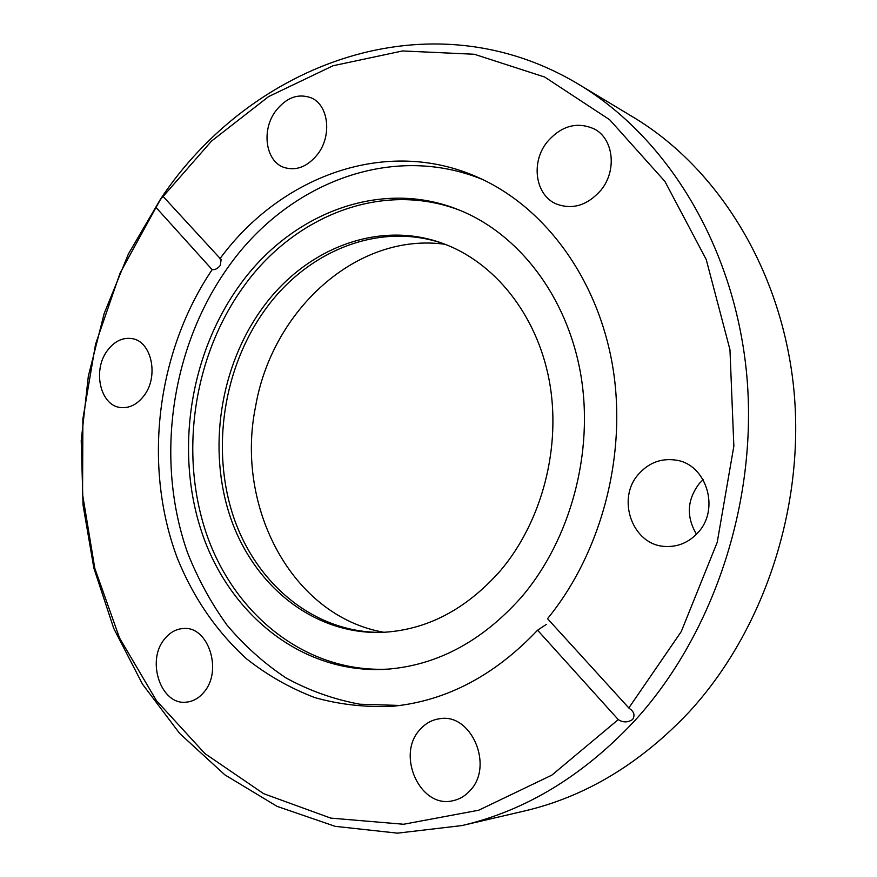<?xml version="1.0" encoding="UTF-8"?>
<svg xmlns="http://www.w3.org/2000/svg" width="877" height="877" viewBox="0 0 877 877"><rect width="100%" height="100%" fill="white"/><g stroke="black" fill="none" stroke-linecap="round" stroke-linejoin="round"><path stroke-width="1.32" d="M696.481 534.203C686.066 516.63 687.042 499.693 699.407 483.391L703.124 479.664M697.862 532.723C688.829 542.468 678.02 547.04 665.424 546.459C632.47 545.516 615.786 498.607 638.862 473.854C649.068 462.585 661.433 458.013 675.97 460.129C706.423 464.174 720.39 509.208 697.862 532.723M470.105 790.539C465.292 795.91 459.581 799.298 452.981 800.701C420.313 809.076 395.823 754.976 419.897 729.697C425.367 723.415 431.999 719.754 439.783 718.723C471.157 712.815 494.179 765.851 470.105 790.539M204.198 691.854C199.167 698.048 193.214 701.479 186.341 702.148C161.105 705.579 145.966 660.973 164.416 639.201C169.798 632.405 176.266 628.831 183.819 628.491C208.2 626.255 222.78 670.434 204.198 691.854M144.124 395.516C137.305 404.483 129.39 408.474 120.401 407.498C100.307 405.558 92.348 370.445 107.213 350.789C114.295 341.241 122.627 337.196 132.186 338.643C151.557 341.339 159.066 376.2 144.124 395.516M318 153.771C307.783 166.663 296.448 171.223 283.973 167.43C265.72 161.368 261.182 130.574 275.455 111.324C286.023 97.676 297.873 93.148 311.017 97.775C328.338 104.604 332.251 135.025 318 153.771M600.898 190.232C587.426 205.415 572.571 209.998 556.347 203.979C535.321 195.297 530.563 162.486 547.095 142.074C561.357 125.663 577.132 121.322 594.42 129.029C613.67 138.917 617.145 170.719 600.898 190.232M461.938 825.564L524.095 811.082C584.915 796.919 639.75 764.075 688.588 712.562C764.47 630.508 805.897 504.571 793.553 386.516C780.936 268.406 717.134 167.507 633.512 117.343L578.831 84.433C666.224 136.812 733.325 244.168 746.349 370.85C759.109 497.456 714.865 632.986 634.707 720.762C583.128 775.849 525.531 810.786 461.938 825.564L397.5 833.15L335.189 826.342L277.099 806.38L224.852 774.84L179.675 733.468L142.447 684.06L113.736 628.392L93.883 568.186L83.041 505.075L81.221 440.605L88.314 376.299L104.144 313.593L128.393 253.968L160.666 198.882C250.548 63.67 429.62 -5.328 578.831 84.433M632.624 719.469C634.718 716.081 634.356 712.99 631.572 710.195L628.82 707.958L681.243 631.615L717.211 542.359L733.852 446.13L729.96 349.627L706.215 259.482L664.93 181.429L609.679 119.754L544.683 77.044L474.304 54.253L402.598 50.954L333.074 65.742L268.625 96.58L211.5 141.098L160.48 199.474L156.018 207.454L212.146 269.645C156.446 352.269 142.578 465.95 177.439 558.441C193.466 597.917 216.476 631.352 246.47 658.759C267.419 675.29 290.265 688.259 315.007 697.664C340.583 704.801 367.024 707.618 394.31 706.128C447.248 700.46 495.001 675.147 537.568 630.201L618.263 719.6C622.999 722.681 627.789 722.637 632.624 719.469M262.376 308.189C219.941 366.509 207.312 449.298 230.476 517.496C253.705 585.496 313.023 634.224 380.936 632.438C426.047 630.519 465.983 609.822 500.745 570.313C542.457 520.817 561.664 446.064 549.145 379.971C536.494 313.856 493.981 261.741 442.315 243.258C377.746 219.678 304.79 249.145 262.376 308.189M443.795 243.795C379.675 221.201 307.674 250.603 265.643 309C223.449 366.926 210.765 449.068 233.556 516.937C256.435 584.597 315.051 633.402 382.504 632.372M239.081 286.034C188.818 356.073 174.512 454.856 203.025 535.924C231.594 616.684 303.88 674.27 386.351 669.261C437.009 665.49 482.065 641.416 521.497 597.073C570.73 539.432 594.211 451.951 580.662 373.909C566.948 295.834 518.384 233.578 458.803 209.877C379.96 177.954 290.068 213.944 239.081 286.034M460.633 210.623C382.361 180.004 293.707 215.885 243.214 287.119C193.269 356.61 178.897 454.549 206.939 535.167C235.058 615.479 306.457 673.119 388.314 669.118M482.887 179.632C390.682 141.679 286.275 184.214 227.932 267.463C170.752 347.873 154.801 460.381 187.678 553.047C197.983 578.995 211.072 603.003 226.968 625.038C244.354 645.68 264.043 663.308 286.034 677.943C309.153 690.605 333.764 699.364 359.844 704.22L399.956 705.459M546.316 624.413L537.568 630.201M212.146 269.645C215.018 270.006 217.737 268.581 220.313 265.369L221.114 259.526L163.396 196.766M445.121 244.299C356.72 231.956 271.848 310.469 255.547 406.709C235.036 506.753 291.833 616.202 383.929 632.306M156.018 207.454L120.105 273.021L95.516 344.332L82.876 418.943L82.57 494.431L94.793 568.307L119.535 637.974L156.479 700.679L204.911 753.573L263.626 793.674L330.739 818.098L403.584 824.259L478.699 810.227L551.841 775.136L618.263 719.6M628.82 707.958L547.533 618.669C601.918 552.236 627.57 453.53 612.508 365.347C597.248 277.121 543.74 206.292 477.724 177.264C385.88 136.297 280.18 176.452 219.886 258.814"/></g></svg>
